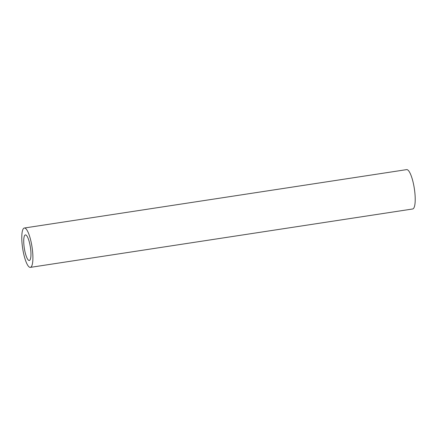 <?xml version="1.0" encoding="UTF-8"?>
<svg xmlns="http://www.w3.org/2000/svg" width="437" height="437" viewBox="0 0 437 437"><rect width="100%" height="100%" fill="white"/><g stroke="black" fill="none" stroke-linecap="round" stroke-linejoin="round"><path stroke-width="0.66" d="M24.554 249.664A12.941 3.075 -98.7 0 0 29.301 260.49A12.941 3.075 -98.7 0 0 30.137 245.731A12.941 3.075 -98.7 0 0 25.39 234.904A12.941 3.075 -98.7 0 0 24.554 249.664M31.639 244.671A19.911 4.736 -98.7 0 0 24.341 228.016A19.911 4.736 -98.7 0 0 23.052 250.723A19.911 4.736 -98.7 0 0 30.35 267.378A19.911 4.736 -98.7 0 0 31.639 244.671M30.35 267.378L412.659 208.984A19.911 4.736 -98.7 0 0 413.948 186.277A19.911 4.736 -98.7 0 0 406.65 169.622L24.341 228.016"/></g></svg>
